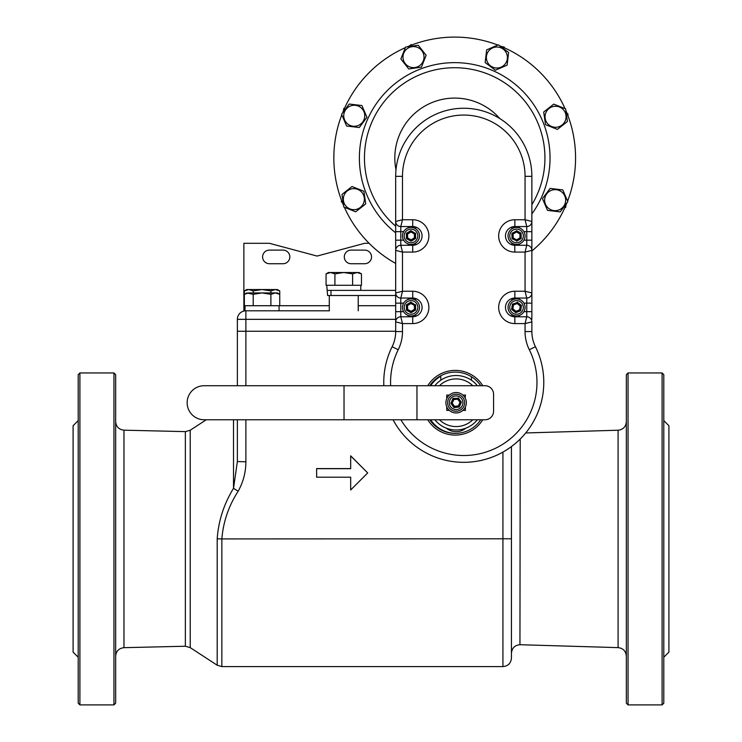 <?xml version="1.0" encoding="UTF-8"?>
<svg xmlns="http://www.w3.org/2000/svg" width="742" height="742" viewBox="0 0 742 742"><rect width="100%" height="100%" fill="white"/><g stroke="black" fill="none" stroke-linecap="round" stroke-linejoin="round"><path stroke-width="1.11" d="M511.442 624.041L511.442 453.807M502.928 666.594L221.849 666.594L221.849 538.924L217.193 538.794C218.473 520.838 223.908 504.013 233.507 488.329L238.163 491.223C228.684 505.886 223.249 521.784 221.849 538.924L511.442 538.794L511.442 658.089C510.932 663.255 508.094 666.093 502.928 666.594L502.928 452.091M628.047 704.9L626.341 703.193L626.341 374.654L628.047 372.948L628.047 704.9L662.096 704.9L662.096 372.948L663.793 374.654L663.793 703.193L662.096 704.9M663.793 657.236L668.904 652.125L668.904 425.722L663.793 420.612M78.207 657.236L73.096 652.125L73.096 425.722L78.207 420.612M79.904 704.9L78.207 703.193L78.207 374.654L79.904 372.948L79.904 704.9L113.953 704.9L113.953 372.948L115.659 374.654L115.659 703.193L113.953 704.9M237.366 385.719L237.366 331.247L395.681 331.247L237.366 331.247L237.366 319.329A8.514 8.514 0 0 1 245.88 310.815L329.42 310.815M350.678 468.582L316.63 468.582L316.63 477.199L350.678 477.199L350.678 489.85M350.678 477.199L350.678 489.961L367.698 472.942L350.678 455.82L350.678 468.684L316.63 468.684M238.163 491.223C243.265 482.059 245.843 472.255 245.88 461.802L237.366 461.543L237.366 438.68M511.442 446.573L511.442 538.794M237.366 419.768L237.366 461.543L233.507 488.329L233.507 419.768M367.698 472.942L350.678 455.931M531.866 319.329L531.866 311.668L526.764 311.668L526.764 303.153L523.917 303.153M245.027 310.815L279.075 310.815L279.075 305.713L245.027 305.713L245.027 310.815L243.868 310.815L243.868 243.293L269.402 243.293L317.066 256.064L364.73 243.293L369.108 243.293M327.593 290.391L330.997 290.391L330.997 295.502L327.593 295.502L326.74 285.28L360.788 285.28L360.788 290.391M253.208 292.942L253.208 290.91L248.783 289.538L244.359 290.91L246.734 289.538L248.783 289.538L246.65 289.872M253.208 290.91L262.056 289.538L270.895 290.91L275.319 289.538L279.743 290.91L279.743 305.713L329.29 305.713M270.895 290.91L270.895 292.942M244.359 290.91L244.359 294.314L248.783 292.942L246.65 293.275M248.783 289.538L277.378 289.538L279.743 290.91M243.868 305.713L244.359 305.713L244.359 294.314L246.734 292.942L253.208 294.314L253.208 305.713L279.743 305.713M270.895 294.314L275.319 292.942L279.743 294.314L277.378 292.942L262.056 292.942L270.895 294.314L270.895 305.713M244.359 305.713L253.208 305.713M253.208 294.314L262.056 292.942L248.783 292.942M334.92 285.28L334.92 273.881L330.496 272.518L326.072 273.881L328.446 272.518L330.487 272.518M334.92 273.881L343.759 272.518L352.608 273.881L357.032 272.518L361.456 273.881L361.456 285.28M352.608 273.881L352.608 285.28M326.072 273.881L326.072 285.28M330.496 272.518L359.082 272.518L361.456 273.881M440.794 376.203A30.645 30.645 0 0 0 430.638 385.719M430.638 419.768A30.645 30.645 0 0 0 455.69 433.384M447.695 396.961L447.074 397.99M447.176 397.805L447.454 397.322M462.869 395.078L465.475 395.078L465.132 397.944M465.067 397.833L464.705 397.211M447.25 407.822L447.945 408.87M462.869 410.4L465.475 410.4L465.336 407.126M465.234 407.349L464.279 408.87M464.863 408.007L465.16 407.479M204.171 385.719A17.02 17.02 0 0 0 187.151 402.739A17.02 17.02 0 0 0 204.171 419.768L344.028 419.768L344.028 385.719L204.171 385.719M416.958 419.768L485.055 419.768A8.514 8.514 0 0 0 493.569 411.253L493.569 394.234A8.514 8.514 0 0 0 485.055 385.719L416.958 385.719L416.958 419.768L344.028 419.768M416.958 385.719L344.028 385.719M449.355 395.078L446.749 395.078L446.749 398.658M446.749 406.82L446.749 410.4L449.355 410.4M452.101 397.239A6.808 6.808 0 0 1 461.617 398.732A6.808 6.808 0 0 1 460.123 408.248A6.808 6.808 0 0 1 450.617 406.755A6.808 6.808 0 0 1 452.101 397.239M451.099 395.866A8.514 8.514 0 0 1 462.989 397.731A8.514 8.514 0 0 1 461.125 409.621A8.514 8.514 0 0 1 449.235 407.757A8.514 8.514 0 0 1 451.099 395.866M458.111 398.25L453.223 398.769L451.229 403.268L454.123 407.237L459.01 406.709L461.005 402.22L458.111 398.25L457.712 399.15L453.798 399.567L452.991 398.454L458.111 398.25M453.798 399.567L452.203 403.156L450.839 403.305L452.991 398.454M458.268 397.888L461.394 402.183L460.021 402.322L457.712 399.15M452.203 403.156L454.521 406.338L453.965 407.59L450.839 403.305M461.394 402.183L459.242 407.033L458.435 405.92L460.021 402.322M516.376 229.111A6.808 6.808 0 0 1 523.351 235.752A6.808 6.808 0 0 1 516.71 242.727A6.808 6.808 0 0 1 509.735 236.086A6.808 6.808 0 0 1 516.376 229.111M516.339 227.404A8.514 8.514 0 0 1 525.058 235.706A8.514 8.514 0 0 1 516.757 244.424A8.514 8.514 0 0 1 508.038 236.123A8.514 8.514 0 0 1 516.339 227.404M520.745 233.359L516.423 231.003L520.745 233.359L519.901 233.869L516.451 231.986L516.423 231.003L512.23 233.563L512.351 238.479L516.664 240.825L520.865 238.265L521.079 233.155L521.209 238.46L519.994 237.802L519.901 233.869M516.451 231.986L513.093 234.036L513.195 237.969L516.645 239.852L516.664 240.825L512.017 238.683L511.887 233.378L516.423 231.003M513.093 234.036L511.887 233.378M513.195 237.969L512.351 238.479M516.664 240.825L512.017 238.683M410.836 229.111A6.808 6.808 0 0 1 417.811 235.752A6.808 6.808 0 0 1 411.17 242.727A6.808 6.808 0 0 1 404.195 236.086A6.808 6.808 0 0 1 410.836 229.111M410.799 227.404A8.514 8.514 0 0 1 419.518 235.706A8.514 8.514 0 0 1 411.216 244.424A8.514 8.514 0 0 1 402.498 236.123A8.514 8.514 0 0 1 410.799 227.404M415.195 233.359L410.882 231.003L406.69 233.563L406.811 238.479L411.124 240.825L415.316 238.265L415.195 233.359L414.361 233.869L410.91 231.986L410.873 230.614L415.195 233.359M410.91 231.986L407.553 234.036L406.347 233.378L410.873 230.614M415.539 233.155L415.659 238.46L414.453 237.802L414.361 233.869M407.553 234.036L407.646 237.969L406.477 238.683L406.347 233.378M415.659 238.46L411.133 241.224L411.096 239.852L414.453 237.802M511.219 303.172A6.808 6.808 0 0 1 520.791 302.087A6.808 6.808 0 0 1 521.876 311.659A6.808 6.808 0 0 1 512.305 312.744A6.808 6.808 0 0 1 511.219 303.172M509.884 302.115A8.514 8.514 0 0 1 521.849 300.751A8.514 8.514 0 0 1 523.203 312.716A8.514 8.514 0 0 1 511.247 314.07A8.514 8.514 0 0 1 509.884 302.115M517.276 302.55L512.703 304.35L511.971 309.21L515.82 312.271L520.392 310.471L521.116 305.611L517.276 302.55L517.128 303.524L513.473 304.962L512.397 304.109L517.276 302.55M513.473 304.962L512.889 308.848L511.609 309.358L512.397 304.109M517.332 302.161L521.487 305.472L520.207 305.973L517.128 303.524M512.889 308.848L515.959 311.297L515.755 312.66L511.609 309.358M521.487 305.472L520.698 310.722L519.623 309.859L520.207 305.973M410.836 300.603A6.808 6.808 0 0 1 417.811 307.244A6.808 6.808 0 0 1 411.17 314.218A6.808 6.808 0 0 1 404.195 307.578A6.808 6.808 0 0 1 410.836 300.603M410.799 298.905A8.514 8.514 0 0 1 419.518 307.207A8.514 8.514 0 0 1 411.216 315.925A8.514 8.514 0 0 1 402.498 307.624A8.514 8.514 0 0 1 410.799 298.905M415.195 304.851L410.882 302.504L406.69 305.064L406.811 309.97L411.124 312.326L415.316 309.766L415.195 304.851L414.361 305.361L410.91 303.487L410.873 302.105L415.195 304.851M410.91 303.487L407.553 305.528L406.347 304.869L410.873 302.105M415.539 304.647L415.659 309.952L414.453 309.293L414.361 305.361M407.553 305.528L407.646 309.46L406.477 310.175L406.347 304.869M415.659 309.952L411.133 312.716L411.096 311.343L414.453 309.293M465.744 406.152A10.212 10.212 0 0 1 452.703 412.367A10.212 10.212 0 0 1 446.489 399.326A10.212 10.212 0 0 1 459.53 393.112A10.212 10.212 0 0 1 465.744 406.152M434.849 385.719A27.241 27.241 0 0 1 477.375 385.719M477.375 419.768A27.241 27.241 0 0 1 434.849 419.768A27.241 27.241 0 0 0 477.375 419.768M440.794 375.73L440.794 380.219M446.359 428.171A15.322 15.322 0 0 0 465.874 428.171M471.439 380.219L471.439 376.713M395.681 226.199A90.218 90.218 0 0 1 489.637 74.775A90.218 90.218 0 0 1 531.866 204.718M395.681 232.821A95.328 95.328 0 0 1 491.612 70.073A95.328 95.328 0 0 1 531.866 213.946M566.137 204.764A120.863 120.863 0 0 1 531.866 250.991A120.863 120.863 0 0 0 566.897 202.909M395.681 263.438A120.863 120.863 0 0 1 344.371 207.296A120.863 120.863 0 0 0 395.681 263.438M343.045 204.217A120.863 120.863 0 0 0 343.592 205.515A120.863 120.863 0 0 1 341.802 114.825M342.507 113.016A120.863 120.863 0 0 1 405.373 47.627A120.863 120.863 0 0 0 343.268 111.161M407.154 46.848A120.863 120.863 0 0 1 497.845 45.058A120.863 120.863 0 0 0 407.154 46.848M499.654 45.772A120.863 120.863 0 0 1 565.042 108.638A120.863 120.863 0 0 0 499.654 45.772M566.369 111.708A120.863 120.863 0 0 0 565.821 110.41A120.863 120.863 0 0 1 567.611 201.101M415.427 314.691L415.984 316.185L412.71 316.778A9.358 9.358 0 0 0 422.068 307.411A9.358 9.358 0 0 0 412.71 298.052L415.984 298.646L415.427 300.139M415.427 243.19L415.984 244.684L412.71 245.277A9.358 9.358 0 0 0 422.068 235.919A9.358 9.358 0 0 0 412.71 226.551L415.984 227.145L415.427 228.647M480.742 385.719A30.645 30.645 0 0 0 429.785 385.719A30.645 30.645 0 0 1 480.742 385.719M511.572 244.684A9.358 9.358 0 0 1 505.478 235.919A9.358 9.358 0 0 0 514.846 245.277L511.572 244.684L512.128 243.19M505.478 307.411A9.358 9.358 0 0 0 514.846 316.778L511.572 316.185A9.358 9.358 0 0 1 511.572 298.646L514.846 298.052A9.358 9.358 0 0 0 505.478 307.411M514.846 323.586L525.058 323.586L531.866 321.88L531.866 331.563A34.049 34.049 0 0 0 535.427 346.709A80.006 80.006 0 0 1 483.07 459.957A80.006 80.006 0 0 1 393.075 419.768A80.006 80.006 0 0 0 543.784 382.315A80.006 80.006 0 0 0 535.427 346.709L529.324 349.742A40.856 40.856 0 0 1 525.058 331.563L525.058 323.586L526.764 316.778L514.846 316.778L514.846 323.586A16.176 16.176 0 0 1 498.67 307.411A16.176 16.176 0 0 1 514.846 291.244L525.058 291.244L531.866 292.942A5.111 5.111 0 0 1 526.764 298.052L514.846 298.052L514.725 299.1M383.772 382.315A80.006 80.006 0 0 0 383.837 385.719A80.006 80.006 0 0 1 392.128 346.709A34.049 34.049 0 0 0 395.681 331.563L395.681 176.336A68.088 68.088 0 0 1 463.778 108.249A68.088 68.088 0 0 1 531.866 176.336L531.866 295.502M512.128 314.691L511.572 316.185M512.128 300.139L511.572 298.646A9.358 9.358 0 0 1 514.846 298.052L514.846 291.244M514.725 244.229L514.846 252.085A16.176 16.176 0 0 1 498.67 235.919A16.176 16.176 0 0 1 514.846 219.743L525.058 219.743L526.764 226.551L514.846 226.551A9.358 9.358 0 0 0 511.572 227.145L514.846 226.551A9.358 9.358 0 0 0 505.478 235.919A9.358 9.358 0 0 1 511.572 227.145L512.128 228.647M429.785 419.768A30.645 30.645 0 0 0 480.742 419.768M531.866 311.668L531.866 292.942M412.821 299.1L412.71 298.052L400.791 298.052A5.111 5.111 0 0 1 395.681 292.942L402.489 291.244L412.71 291.244A16.176 16.176 0 0 1 428.876 307.411A16.176 16.176 0 0 1 412.71 323.586L402.489 323.586L400.791 316.778L412.71 316.778L412.821 315.73M412.821 227.599L412.71 226.551L400.791 226.551A5.111 5.111 0 0 1 395.681 221.45L402.489 219.743L412.71 219.743A16.176 16.176 0 0 1 428.876 235.919A16.176 16.176 0 0 1 412.71 252.085L402.489 252.085L400.791 245.277L412.71 245.277L412.821 244.229M514.846 245.277L526.764 245.277A5.111 5.111 0 0 1 531.866 250.388L525.058 252.085L526.764 245.277L526.764 231.662L523.917 231.662M403.629 231.662L400.791 231.662L400.791 226.551L402.489 219.743L402.489 176.336A61.28 61.28 0 0 1 463.778 115.056A61.28 61.28 0 0 1 525.058 176.336L525.058 219.743L531.866 221.45A5.111 5.111 0 0 1 526.764 226.551L526.764 231.662L531.866 231.662M531.866 303.153L526.764 303.153L526.764 298.052L525.058 291.244L525.058 252.085L514.846 252.085M403.629 303.153L400.791 303.153L400.791 298.052L402.489 291.244L402.489 252.085L395.681 250.388A5.111 5.111 0 0 1 400.791 245.277L400.791 240.176L403.629 240.176M402.489 331.563A40.856 40.856 0 0 1 398.222 349.742L392.128 346.709A34.049 34.049 0 0 0 395.681 331.563L402.489 331.563L402.489 323.586L395.681 321.88A5.111 5.111 0 0 1 400.791 316.778L400.791 311.668L403.629 311.668M408.183 299.388L408.183 298.052M408.183 316.778L408.183 315.443M408.183 227.887L408.183 226.551M408.183 245.277L408.183 243.951M519.372 243.951L519.372 245.277M511.572 227.145A9.358 9.358 0 0 1 514.846 226.551L514.725 227.599M519.372 226.551L519.372 227.887M519.372 298.052L519.372 299.388M514.725 315.73L514.846 316.778M519.372 315.443L519.372 316.778M526.764 316.778A5.111 5.111 0 0 1 531.866 321.88A5.111 5.111 0 0 0 526.764 316.778L526.764 311.668L523.917 311.668M345.596 205.673A10.509 10.509 0 0 1 347.339 190.907A10.509 10.509 0 0 1 362.105 192.651A10.509 10.509 0 0 1 360.352 207.417A10.509 10.509 0 0 1 345.596 205.673M352.014 186.52L363.886 191.25L365.713 203.902L355.678 211.804L343.815 207.074L341.979 194.432L352.014 186.52M343.815 114.546A10.509 10.509 0 0 1 355.492 105.336A10.509 10.509 0 0 1 364.693 117.013A10.509 10.509 0 0 1 353.025 126.214A10.509 10.509 0 0 1 343.815 114.546M361.901 105.54L366.947 117.282L359.304 127.522L346.616 126.019L341.57 114.277L349.213 104.038L361.901 105.54M406.996 48.851A10.509 10.509 0 0 1 421.762 50.595A10.509 10.509 0 0 1 420.009 65.361A10.509 10.509 0 0 1 405.253 63.617A10.509 10.509 0 0 1 406.996 48.851M426.149 55.27L421.419 67.142L408.768 68.969L400.865 58.943L405.596 47.071L418.238 45.243L426.149 55.27M498.123 47.08A10.509 10.509 0 0 1 507.324 58.748A10.509 10.509 0 0 1 495.656 67.949A10.509 10.509 0 0 1 486.455 56.281A10.509 10.509 0 0 1 498.123 47.08M507.129 65.157L495.387 70.202L485.147 62.56L486.65 49.872L498.392 44.826L508.632 52.469L507.129 65.157M563.818 110.261A10.509 10.509 0 0 1 562.065 125.018A10.509 10.509 0 0 1 547.308 123.274A10.509 10.509 0 0 1 549.052 108.508A10.509 10.509 0 0 1 563.818 110.261M557.39 129.405L545.528 124.675L543.691 112.033L553.727 104.121L565.599 108.851L567.426 121.502L557.39 129.405M565.589 201.388A10.509 10.509 0 0 1 553.922 210.589A10.509 10.509 0 0 1 544.711 198.912A10.509 10.509 0 0 1 556.389 189.711A10.509 10.509 0 0 1 565.589 201.388M547.513 210.385L542.467 198.643L550.11 188.412L562.798 189.915L567.843 201.648L560.201 211.887L547.513 210.385M342.554 203.011L341.301 201.564L341.626 200.628M343.546 110.512L343.685 108.601L344.576 108.174M409.658 45.809L411.105 44.557L412.042 44.882M502.158 46.802L504.068 46.941L504.495 47.831M566.86 112.914L568.112 114.361L567.788 115.298M565.868 205.413L565.729 207.324L564.838 207.751M279.075 310.815L329.29 310.815L329.29 295.502M269.402 250.11L283.017 250.11A6.808 6.808 0 0 1 289.825 256.918A6.808 6.808 0 0 1 283.017 263.725L269.402 263.725A6.808 6.808 0 0 1 262.594 256.918A6.808 6.808 0 0 1 269.402 250.11M351.114 250.11L364.73 250.11A6.808 6.808 0 0 1 371.538 256.918A6.808 6.808 0 0 1 364.73 263.725L351.114 263.725A6.808 6.808 0 0 1 344.297 256.918A6.808 6.808 0 0 1 351.114 250.11M330.997 295.502L395.681 295.502M330.997 290.391L395.681 290.391M185.361 538.924L185.361 431.621L190.212 430.239L190.212 647.618L185.361 646.236L185.361 538.924M520.207 439.032L519.947 644.724C514.781 645.225 511.943 648.063 511.442 653.238M520.207 644.724L618.086 647.627L618.086 430.221C623.122 429.609 625.877 426.771 626.341 421.716M190.212 647.618L217.193 665.212L217.193 538.794M185.361 431.621L123.97 430.175L123.97 647.673C118.905 648.276 116.132 651.105 115.659 656.188M245.88 419.768L245.88 461.802M395.681 319.329L245.88 319.329L245.88 385.719M237.366 319.329L245.88 319.329L245.88 310.815M459.242 407.033L453.965 407.59M454.521 406.338L458.435 405.92M521.209 238.46L516.673 241.224M516.413 230.614L521.079 233.155M516.645 239.852L519.994 237.802M411.133 241.224L406.477 238.683M407.646 237.969L411.096 239.852M520.698 310.722L515.755 312.66M515.959 311.297L519.623 309.859M411.133 312.716L406.477 310.175M407.646 309.46L411.096 311.343M472.793 385.719A23.837 23.837 0 0 0 439.44 385.719M439.44 419.768A23.837 23.837 0 0 0 472.793 419.768M395.996 169.788A59.889 59.889 0 0 1 499.793 118.553M412.71 323.586L412.71 316.778A9.358 9.358 0 0 0 422.068 307.411A9.358 9.358 0 0 0 412.71 298.052L412.71 291.244M412.71 252.085L412.71 245.277A9.358 9.358 0 0 0 422.068 235.919A9.358 9.358 0 0 0 412.71 226.551L412.71 219.743M427.763 385.719A32.342 32.342 0 0 1 482.764 385.719M511.572 298.646A9.358 9.358 0 0 1 514.846 298.052M400.884 419.768A73.198 73.198 0 0 0 536.976 382.315A73.198 73.198 0 0 0 529.324 349.742M398.222 349.742A73.198 73.198 0 0 0 390.654 385.719M514.846 219.743L514.846 226.551M482.764 419.768A32.342 32.342 0 0 1 427.763 419.768M523.917 240.176L531.866 240.176M395.681 231.662L400.791 231.662L400.791 240.176L395.681 240.176M395.681 303.153L400.791 303.153L400.791 311.668L395.681 311.668M402.489 176.336L395.681 176.336A68.088 68.088 0 0 1 463.778 108.249A68.088 68.088 0 0 1 531.866 176.336L525.058 176.336M525.058 331.563L531.866 331.563A34.049 34.049 0 0 0 535.427 346.709M400.791 316.778A5.111 5.111 0 0 0 395.681 321.88M400.791 245.277A5.111 5.111 0 0 0 395.681 250.388M526.764 226.551A5.111 5.111 0 0 0 531.866 221.45M358.228 305.713L395.681 305.713M525.716 432.957L618.086 430.221M190.212 430.239L206.267 419.768M217.193 665.212L221.849 666.594M618.086 647.627C623.122 648.248 625.877 651.086 626.341 656.132M123.97 430.175C118.905 429.581 116.132 426.743 115.659 421.669M185.361 646.236L123.97 647.673M79.904 372.948L113.953 372.948M628.047 372.948L662.096 372.948M358.228 295.502L358.228 310.815"/></g></svg>
